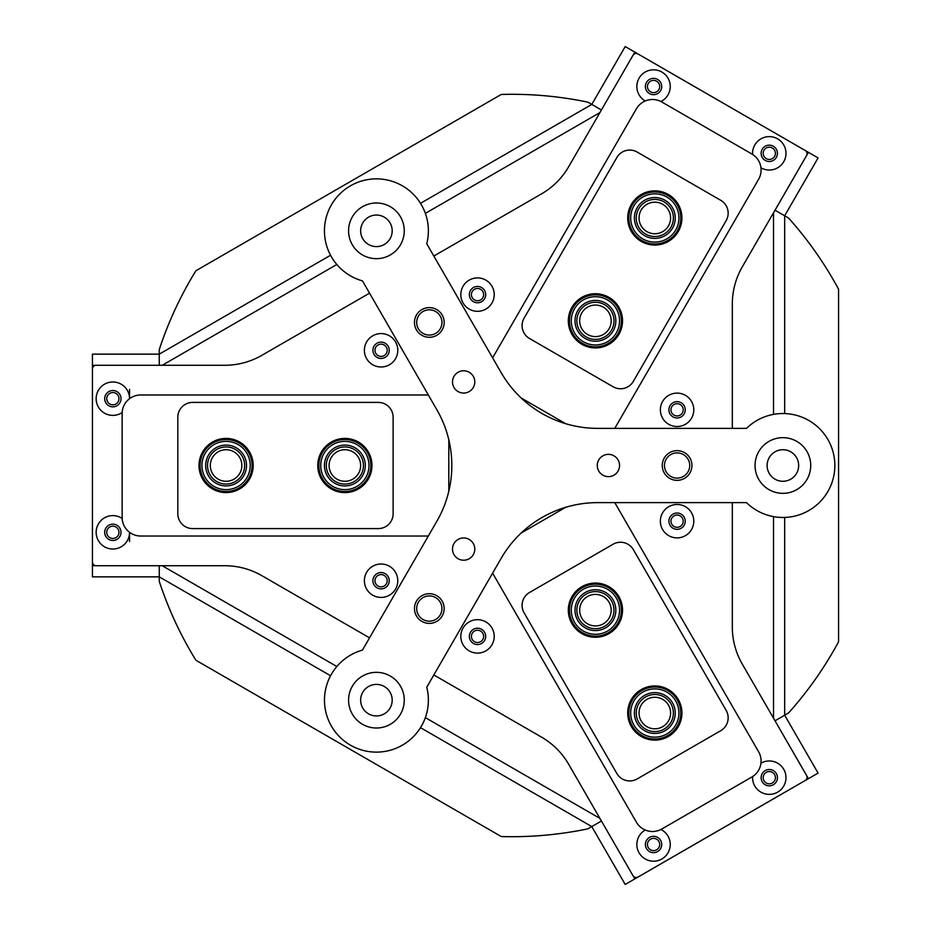 <?xml version="1.0" encoding="UTF-8"?>
<svg xmlns="http://www.w3.org/2000/svg" width="931" height="931" viewBox="0 0 931 931"><rect width="100%" height="100%" fill="white"/><g stroke="black" fill="none" stroke-linecap="round" stroke-linejoin="round"><path stroke-width="1.4" d="M760.941 167.801A16.7 16.7 0 0 0 785.985 153.324A16.7 16.7 0 0 0 769.274 136.624A16.7 16.7 0 0 0 752.609 154.441M777.443 153.324A8.17 8.17 0 0 0 769.274 145.166A8.17 8.17 0 0 0 761.116 153.324A8.17 8.17 0 0 0 769.274 161.494A8.17 8.17 0 0 0 777.443 153.324M660.917 101.502A16.7 16.7 0 0 0 653.55 69.813A16.7 16.7 0 0 0 645.206 100.979M661.72 86.513A8.17 8.17 0 0 0 653.55 78.344A8.17 8.17 0 0 0 645.381 86.513A8.17 8.17 0 0 0 653.55 94.683A8.17 8.17 0 0 0 661.72 86.513M693.781 409.815A16.7 16.7 0 0 0 677.081 393.115A16.7 16.7 0 0 0 660.37 409.815A16.7 16.7 0 0 0 677.081 426.526A16.7 16.7 0 0 0 693.781 409.815M685.239 409.815A8.17 8.17 0 0 0 677.081 401.657A8.17 8.17 0 0 0 668.912 409.815A8.17 8.17 0 0 0 677.081 417.984A8.17 8.17 0 0 0 685.239 409.815M693.781 521.185A16.7 16.7 0 0 0 677.081 504.474A16.7 16.7 0 0 0 660.37 521.185A16.7 16.7 0 0 0 677.081 537.885A16.7 16.7 0 0 0 693.781 521.185M685.239 521.185A8.17 8.17 0 0 0 677.081 513.016A8.17 8.17 0 0 0 668.912 521.185A8.17 8.17 0 0 0 677.081 529.343A8.17 8.17 0 0 0 685.239 521.185M645.206 830.021A16.7 16.7 0 0 0 653.55 861.187A16.7 16.7 0 0 0 660.917 829.498M661.72 844.487A8.17 8.17 0 0 0 653.55 836.317A8.17 8.17 0 0 0 645.381 844.487A8.17 8.17 0 0 0 653.55 852.656A8.17 8.17 0 0 0 661.72 844.487M752.609 776.559A16.7 16.7 0 0 0 769.274 794.376A16.7 16.7 0 0 0 785.985 777.676A16.7 16.7 0 0 0 760.941 763.199M777.443 777.676A8.17 8.17 0 0 0 769.274 769.506A8.17 8.17 0 0 0 761.116 777.676A8.17 8.17 0 0 0 769.274 785.834A8.17 8.17 0 0 0 777.443 777.676M494.221 636.397A16.7 16.7 0 0 0 477.522 619.685A16.7 16.7 0 0 0 460.822 636.397A16.7 16.7 0 0 0 477.522 653.097A16.7 16.7 0 0 0 494.221 636.397M485.691 636.397A8.17 8.17 0 0 0 477.522 628.227A8.17 8.17 0 0 0 469.352 636.397A8.17 8.17 0 0 0 477.522 644.555A8.17 8.17 0 0 0 485.691 636.397M397.781 580.711A16.7 16.7 0 0 0 381.082 564.011A16.7 16.7 0 0 0 364.382 580.711A16.7 16.7 0 0 0 381.082 597.423A16.7 16.7 0 0 0 397.781 580.711M389.251 580.711A8.17 8.17 0 0 0 381.082 572.542A8.17 8.17 0 0 0 372.912 580.711A8.17 8.17 0 0 0 381.082 588.881A8.17 8.17 0 0 0 389.251 580.711M129.56 389.402L129.56 398.689A16.7 16.7 0 0 0 112.849 381.978A16.7 16.7 0 0 0 105.005 413.422A16.7 16.7 0 0 0 122.17 412.549M121.018 398.689A8.17 8.17 0 0 0 112.849 390.52A8.17 8.17 0 0 0 104.691 398.689A8.17 8.17 0 0 0 112.849 406.847A8.17 8.17 0 0 0 121.018 398.689M122.17 518.451A16.7 16.7 0 0 0 96.149 532.311A16.7 16.7 0 0 0 112.849 549.022A16.7 16.7 0 0 0 129.56 532.311L129.56 541.598M121.018 532.311A8.17 8.17 0 0 0 112.849 524.153A8.17 8.17 0 0 0 104.691 532.311A8.17 8.17 0 0 0 112.849 540.48A8.17 8.17 0 0 0 121.018 532.311M397.781 350.289A16.7 16.7 0 0 0 381.082 333.577A16.7 16.7 0 0 0 364.382 350.289A16.7 16.7 0 0 0 381.082 366.989A16.7 16.7 0 0 0 397.781 350.289M389.251 350.289A8.17 8.17 0 0 0 381.082 342.119A8.17 8.17 0 0 0 372.912 350.289A8.17 8.17 0 0 0 381.082 358.458A8.17 8.17 0 0 0 389.251 350.289M494.221 294.603A16.7 16.7 0 0 0 477.522 277.904A16.7 16.7 0 0 0 460.822 294.603A16.7 16.7 0 0 0 477.522 311.315A16.7 16.7 0 0 0 494.221 294.603M485.691 294.603A8.17 8.17 0 0 0 477.522 286.445A8.17 8.17 0 0 0 469.352 294.603A8.17 8.17 0 0 0 477.522 302.773A8.17 8.17 0 0 0 485.691 294.603M732.325 502.624L732.325 626.947A74.236 74.236 0 0 0 742.263 664.071L806.56 775.43A3.712 3.712 0 0 1 805.199 780.504L638.038 877.014A3.712 3.712 0 0 1 632.964 875.652L568.678 764.293A74.236 74.236 0 0 0 541.505 737.119L433.834 674.963M433.834 256.037L541.505 193.881A74.236 74.236 0 0 0 568.678 166.707L632.964 55.348A3.712 3.712 0 0 1 638.038 53.986L805.199 150.496A3.712 3.712 0 0 1 806.56 155.57L742.263 266.929A74.236 74.236 0 0 0 732.325 304.053L732.325 428.376M369.537 637.84L261.855 575.672A74.236 74.236 0 0 0 224.732 565.722L96.149 565.722A3.712 3.712 0 0 1 92.437 562.01L92.437 368.99A3.712 3.712 0 0 1 96.149 365.278L224.732 365.278A74.236 74.236 0 0 0 261.855 355.328L369.537 293.16M428.33 536.023L140.709 536.023A18.562 18.562 0 0 1 122.147 517.473L122.147 413.527A18.562 18.562 0 0 1 140.709 394.977L428.33 394.977M448.8 439.769L448.8 491.231M226.082 492.592A27.092 27.092 0 0 1 198.99 465.5A27.092 27.092 0 0 1 226.082 438.408A27.092 27.092 0 0 1 253.185 465.5A27.092 27.092 0 0 1 226.082 492.592M344.866 492.592A27.092 27.092 0 0 1 317.774 465.5A27.092 27.092 0 0 1 344.866 438.408A27.092 27.092 0 0 1 371.969 465.5A27.092 27.092 0 0 1 344.866 492.592M177.821 417.239L177.821 513.761A14.849 14.849 0 0 0 192.67 528.599L378.277 528.599A14.849 14.849 0 0 0 393.126 513.761L393.126 417.239A14.849 14.849 0 0 0 378.277 402.401L192.67 402.401A14.849 14.849 0 0 0 177.821 417.239M118.982 398.689A6.121 6.121 0 0 0 112.849 392.556A6.121 6.121 0 0 0 106.728 398.689A6.121 6.121 0 0 0 112.849 404.81A6.121 6.121 0 0 0 118.982 398.689M118.982 532.311A6.121 6.121 0 0 0 112.849 526.19A6.121 6.121 0 0 0 106.728 532.311A6.121 6.121 0 0 0 112.849 538.444A6.121 6.121 0 0 0 118.982 532.311M92.437 565.722L159.259 565.722L159.259 576.859L92.437 576.859L92.437 354.141L159.259 354.141L159.259 365.278L92.437 365.278M662.709 726.692A15.78 15.78 0 0 0 668.481 705.139A15.78 15.78 0 0 0 646.929 699.367A15.78 15.78 0 0 0 641.156 720.92A15.78 15.78 0 0 0 662.709 726.692M603.311 623.828A15.78 15.78 0 0 0 609.083 602.276A15.78 15.78 0 0 0 587.542 596.503A15.78 15.78 0 0 0 581.759 618.044A15.78 15.78 0 0 0 603.311 623.828M381.093 344.167A6.121 6.121 0 0 0 374.972 350.289A6.121 6.121 0 0 0 381.093 356.41A6.121 6.121 0 0 0 387.215 350.289A6.121 6.121 0 0 0 381.093 344.167M477.533 630.264A6.121 6.121 0 0 0 471.412 636.397A6.121 6.121 0 0 0 477.533 642.518A6.121 6.121 0 0 0 483.655 636.397A6.121 6.121 0 0 0 477.533 630.264M477.533 288.482A6.121 6.121 0 0 0 471.412 294.603A6.121 6.121 0 0 0 477.533 300.736A6.121 6.121 0 0 0 483.655 294.603A6.121 6.121 0 0 0 477.533 288.482M381.093 574.59A6.121 6.121 0 0 0 374.972 580.711A6.121 6.121 0 0 0 381.093 586.833A6.121 6.121 0 0 0 387.215 580.711A6.121 6.121 0 0 0 381.093 574.59M677.093 515.052A6.121 6.121 0 0 0 670.96 521.185A6.121 6.121 0 0 0 677.093 527.307A6.121 6.121 0 0 0 683.214 521.185A6.121 6.121 0 0 0 677.093 515.052M677.093 403.693A6.121 6.121 0 0 0 670.96 409.815A6.121 6.121 0 0 0 677.093 415.948A6.121 6.121 0 0 0 683.214 409.815A6.121 6.121 0 0 0 677.093 403.693M782.878 481.28A15.78 15.78 0 0 1 767.109 465.5A15.78 15.78 0 0 1 782.878 449.72A15.78 15.78 0 0 1 798.658 465.5A15.78 15.78 0 0 1 782.878 481.28M376.415 715.951A15.78 15.78 0 0 1 360.646 700.17A15.78 15.78 0 0 1 376.415 684.401A15.78 15.78 0 0 1 392.195 700.17A15.78 15.78 0 0 1 376.415 715.951M376.415 246.599A15.78 15.78 0 0 1 360.646 230.83A15.78 15.78 0 0 1 376.415 215.049A15.78 15.78 0 0 1 392.195 230.83A15.78 15.78 0 0 1 376.415 246.599M420.509 203.319L591.79 104.423L587.845 102.154A371.201 371.201 0 0 0 501.262 94.45L195.894 270.758A371.201 371.201 0 0 0 159.271 349.591L159.271 354.141L330.552 255.257M330.552 675.743L159.271 576.859L159.271 581.41A371.201 371.201 0 0 0 195.894 660.242L501.262 836.55A371.201 371.201 0 0 0 587.845 828.846L591.79 826.577L420.509 727.681M784.67 517.438L784.67 715.217L788.604 712.937A371.201 371.201 0 0 0 838.563 641.808L838.563 289.192A371.201 371.201 0 0 0 788.604 218.063L784.67 215.783L784.67 413.562M159.271 365.278L159.271 354.141M159.271 576.859L159.271 565.722M633.115 875.896L634.849 878.887L625.201 884.45L591.79 826.588L601.426 821.026L591.79 826.577M784.67 715.229L818.081 773.091L808.434 778.653L775.034 720.792L784.67 715.229L775.011 720.792M775.011 210.208L784.67 215.783L775.034 210.208L808.434 152.347L818.081 157.909L784.67 215.771M591.79 104.423L601.426 109.986L591.79 104.412L625.201 46.55L808.434 152.347M162.25 565.722L336.824 666.515M425.362 717.638L599.913 818.407M599.913 112.593L425.362 213.362M336.824 264.485L162.25 365.278M773.533 718.22L773.533 516.624M773.533 414.376L773.533 212.78M662.709 204.308A15.78 15.78 0 0 0 641.156 210.08A15.78 15.78 0 0 0 646.929 231.633A15.78 15.78 0 0 0 668.481 225.861A15.78 15.78 0 0 0 662.709 204.308M603.311 307.172A15.78 15.78 0 0 0 581.759 312.956A15.78 15.78 0 0 0 587.542 334.497A15.78 15.78 0 0 0 609.083 328.724A15.78 15.78 0 0 0 603.311 307.172M210.301 465.5A15.78 15.78 0 0 0 226.082 481.28A15.78 15.78 0 0 0 241.862 465.5A15.78 15.78 0 0 0 226.082 449.72A15.78 15.78 0 0 0 210.301 465.5M329.085 465.5A15.78 15.78 0 0 0 344.866 481.28A15.78 15.78 0 0 0 360.646 465.5A15.78 15.78 0 0 0 344.866 449.72A15.78 15.78 0 0 0 329.085 465.5M650.501 839.192A6.121 6.121 0 0 0 648.267 847.559A6.121 6.121 0 0 0 656.634 849.805A6.121 6.121 0 0 0 658.869 841.438A6.121 6.121 0 0 0 650.501 839.192M766.236 772.381A6.121 6.121 0 0 0 763.99 780.748A6.121 6.121 0 0 0 772.358 782.983A6.121 6.121 0 0 0 774.604 774.615A6.121 6.121 0 0 0 766.236 772.381M808.434 778.653L634.849 878.887M766.236 158.619A6.121 6.121 0 0 0 774.604 156.385A6.121 6.121 0 0 0 772.358 148.017A6.121 6.121 0 0 0 763.99 150.252A6.121 6.121 0 0 0 766.236 158.619M650.501 91.808A6.121 6.121 0 0 0 658.869 89.562A6.121 6.121 0 0 0 656.634 81.195A6.121 6.121 0 0 0 648.267 83.441A6.121 6.121 0 0 0 650.501 91.808M634.849 52.113L633.115 55.104M614.774 502.624L758.59 751.701A18.562 18.562 0 0 1 751.794 777.059L661.778 829.021A18.562 18.562 0 0 1 636.432 822.236L492.615 573.147M521.174 533.021L565.745 507.279M492.615 357.853L636.432 108.764A18.562 18.562 0 0 1 661.778 101.979L751.794 153.941A18.562 18.562 0 0 1 758.59 179.299L614.774 428.376M565.745 423.721L521.174 397.979M678.28 699.484A27.092 27.092 0 0 1 668.365 736.502A27.092 27.092 0 0 1 631.346 726.576A27.092 27.092 0 0 1 641.273 689.568A27.092 27.092 0 0 1 678.28 699.484M618.894 596.608A27.092 27.092 0 0 1 608.979 633.627A27.092 27.092 0 0 1 571.96 623.712A27.092 27.092 0 0 1 581.875 586.693A27.092 27.092 0 0 1 618.894 596.608M637.153 778.944L720.734 730.695A14.849 14.849 0 0 0 726.168 710.411L633.371 549.674A14.849 14.849 0 0 0 613.087 544.239L529.506 592.5A14.849 14.849 0 0 0 524.072 612.784L616.869 773.51A14.849 14.849 0 0 0 637.153 778.944M631.346 204.424A27.092 27.092 0 0 1 668.365 194.498A27.092 27.092 0 0 1 678.28 231.516A27.092 27.092 0 0 1 641.273 241.432A27.092 27.092 0 0 1 631.346 204.424M571.96 307.288A27.092 27.092 0 0 1 608.979 297.373A27.092 27.092 0 0 1 618.894 334.392A27.092 27.092 0 0 1 581.875 344.307A27.092 27.092 0 0 1 571.96 307.288M720.734 200.305L637.153 152.056A14.849 14.849 0 0 0 616.869 157.49L524.072 318.216A14.849 14.849 0 0 0 529.506 338.5L613.087 386.761A14.849 14.849 0 0 0 633.371 381.326L726.168 220.589A14.849 14.849 0 0 0 720.734 200.305M357.876 445.181A24.125 24.125 0 0 0 324.547 452.489A24.125 24.125 0 0 0 331.855 485.819A24.125 24.125 0 0 0 365.185 478.511A24.125 24.125 0 0 0 357.876 445.181M330.854 487.39A25.987 25.987 0 0 1 322.976 451.488A25.987 25.987 0 0 1 358.877 443.61A25.987 25.987 0 0 1 366.756 479.512A25.987 25.987 0 0 1 330.854 487.39M355.875 448.3A20.412 20.412 0 0 1 362.066 476.509A20.412 20.412 0 0 1 333.857 482.7A20.412 20.412 0 0 1 327.665 454.491A20.412 20.412 0 0 1 355.875 448.3M334.857 481.129A18.562 18.562 0 0 0 360.495 475.508A18.562 18.562 0 0 0 354.874 449.871A18.562 18.562 0 0 0 329.237 455.492A18.562 18.562 0 0 0 334.857 481.129M209.545 447.927A24.125 24.125 0 0 0 208.509 482.037A24.125 24.125 0 0 0 242.619 483.073A24.125 24.125 0 0 0 243.654 448.963A24.125 24.125 0 0 0 209.545 447.927M243.899 484.423A25.987 25.987 0 0 1 207.159 483.305A25.987 25.987 0 0 1 208.276 446.577A25.987 25.987 0 0 1 245.004 447.695A25.987 25.987 0 0 1 243.899 484.423M212.093 450.639A20.412 20.412 0 0 1 240.943 451.5A20.412 20.412 0 0 1 240.082 480.361A20.412 20.412 0 0 1 211.221 479.5A20.412 20.412 0 0 1 212.093 450.639M238.802 479.011A18.562 18.562 0 0 0 239.593 452.78A18.562 18.562 0 0 0 213.362 451.989A18.562 18.562 0 0 0 212.571 478.22A18.562 18.562 0 0 0 238.802 479.011M571.32 609.06A24.125 24.125 0 0 0 594.327 634.267A24.125 24.125 0 0 0 619.534 611.26A24.125 24.125 0 0 0 596.527 586.053A24.125 24.125 0 0 0 571.32 609.06M621.384 611.353A25.987 25.987 0 0 1 594.234 636.117A25.987 25.987 0 0 1 569.469 608.979A25.987 25.987 0 0 1 596.608 584.202A25.987 25.987 0 0 1 621.384 611.353M575.032 609.223A20.412 20.412 0 0 1 596.364 589.765A20.412 20.412 0 0 1 615.822 611.097A20.412 20.412 0 0 1 594.49 630.555A20.412 20.412 0 0 1 575.032 609.223M613.971 611.004A18.562 18.562 0 0 0 596.271 591.616A18.562 18.562 0 0 0 576.883 609.316A18.562 18.562 0 0 0 594.583 628.704A18.562 18.562 0 0 0 613.971 611.004M606.523 342.259A24.125 24.125 0 0 0 616.846 309.744A24.125 24.125 0 0 0 584.331 299.41A24.125 24.125 0 0 0 573.996 331.936A24.125 24.125 0 0 0 606.523 342.259M583.481 297.769A25.987 25.987 0 0 1 618.498 308.894A25.987 25.987 0 0 1 607.373 343.911A25.987 25.987 0 0 1 572.356 332.786A25.987 25.987 0 0 1 583.481 297.769M604.813 338.965A20.412 20.412 0 0 1 577.301 330.226A20.412 20.412 0 0 1 586.041 302.715A20.412 20.412 0 0 1 613.552 311.454A20.412 20.412 0 0 1 604.813 338.965M586.891 304.356A18.562 18.562 0 0 0 578.942 329.376A18.562 18.562 0 0 0 603.963 337.325A18.562 18.562 0 0 0 611.911 312.304A18.562 18.562 0 0 0 586.891 304.356M647.871 736.142A24.125 24.125 0 0 0 677.919 719.977A24.125 24.125 0 0 0 661.766 689.929A24.125 24.125 0 0 0 631.707 706.082A24.125 24.125 0 0 0 647.871 736.142M662.302 688.149A25.987 25.987 0 0 1 679.7 720.513A25.987 25.987 0 0 1 647.336 737.911A25.987 25.987 0 0 1 629.938 705.547A25.987 25.987 0 0 1 662.302 688.149M648.942 732.581A20.412 20.412 0 0 1 635.268 707.153A20.412 20.412 0 0 1 660.696 693.479A20.412 20.412 0 0 1 674.37 718.907A20.412 20.412 0 0 1 648.942 732.581M660.16 695.259A18.562 18.562 0 0 0 637.048 707.688A18.562 18.562 0 0 0 649.477 730.8A18.562 18.562 0 0 0 672.589 718.371A18.562 18.562 0 0 0 660.16 695.259M678.303 212.431A24.125 24.125 0 0 0 649.279 194.486A24.125 24.125 0 0 0 631.334 223.51A24.125 24.125 0 0 0 660.358 241.455A24.125 24.125 0 0 0 678.303 212.431M629.531 223.929A25.987 25.987 0 0 1 648.849 192.682A25.987 25.987 0 0 1 680.107 212A25.987 25.987 0 0 1 660.789 243.259A25.987 25.987 0 0 1 629.531 223.929M674.684 213.28A20.412 20.412 0 0 1 659.509 237.836A20.412 20.412 0 0 1 634.942 222.66A20.412 20.412 0 0 1 650.129 198.094A20.412 20.412 0 0 1 674.684 213.28M636.757 222.23A18.562 18.562 0 0 0 659.078 236.032A18.562 18.562 0 0 0 672.88 213.711A18.562 18.562 0 0 0 650.56 199.909A18.562 18.562 0 0 0 636.757 222.23M414.667 324.896A14.849 14.849 0 0 0 431.763 337.092A14.849 14.849 0 0 0 443.959 319.996A14.849 14.849 0 0 0 426.864 307.8A14.849 14.849 0 0 0 414.667 324.896M414.47 608.548A14.849 14.849 0 0 0 429.319 623.398A14.849 14.849 0 0 0 444.157 608.548A14.849 14.849 0 0 0 429.319 593.71A14.849 14.849 0 0 0 414.47 608.548M662.278 466.478A14.849 14.849 0 0 0 678.071 480.315A14.849 14.849 0 0 0 691.908 464.522A14.849 14.849 0 0 0 676.115 450.685A14.849 14.849 0 0 0 662.278 466.478M469.224 391.567A11.137 11.137 0 0 0 473.297 376.345A11.137 11.137 0 0 0 458.087 372.272A11.137 11.137 0 0 0 454.002 387.482A11.137 11.137 0 0 0 469.224 391.567M613.983 475.147A11.137 11.137 0 0 0 618.068 459.937A11.137 11.137 0 0 0 602.846 455.853A11.137 11.137 0 0 0 598.773 471.063A11.137 11.137 0 0 0 613.983 475.147M469.224 558.728A11.137 11.137 0 0 0 473.297 543.518A11.137 11.137 0 0 0 458.087 539.433A11.137 11.137 0 0 0 454.002 554.655A11.137 11.137 0 0 0 469.224 558.728M688.021 471.808A12.615 12.615 0 0 0 683.401 454.572A12.615 12.615 0 0 0 666.165 459.192A12.615 12.615 0 0 0 670.774 476.428A12.615 12.615 0 0 0 688.021 471.808M440.247 328.759A12.615 12.615 0 0 0 435.627 311.513A12.615 12.615 0 0 0 418.38 316.133A12.615 12.615 0 0 0 423 333.379A12.615 12.615 0 0 0 440.247 328.759M806.991 479.418A27.837 27.837 0 0 0 796.796 441.387A27.837 27.837 0 0 0 758.777 451.582A27.837 27.837 0 0 0 768.959 489.613A27.837 27.837 0 0 0 806.991 479.418M400.528 244.748A27.837 27.837 0 0 0 390.333 206.717A27.837 27.837 0 0 0 352.314 216.911A27.837 27.837 0 0 0 362.496 254.943A27.837 27.837 0 0 0 400.528 244.748M440.247 614.867A12.615 12.615 0 0 0 435.627 597.621A12.615 12.615 0 0 0 418.38 602.241A12.615 12.615 0 0 0 423 619.487A12.615 12.615 0 0 0 440.247 614.867M400.528 714.089A27.837 27.837 0 0 0 390.333 676.057A27.837 27.837 0 0 0 352.314 686.252A27.837 27.837 0 0 0 362.496 724.283A27.837 27.837 0 0 0 400.528 714.089M827.892 491.487A51.973 51.973 0 0 0 746.511 428.376L597.632 428.376A111.359 111.359 0 0 1 501.192 372.703L426.747 243.771A51.973 51.973 0 0 0 389.693 180.591A51.973 51.973 0 0 0 326.269 217.202A51.973 51.973 0 0 0 362.462 280.883L436.895 409.815A111.359 111.359 0 0 1 436.895 521.185L362.462 650.117A51.973 51.973 0 0 0 350.44 745.172A51.973 51.973 0 0 0 426.747 687.229L501.192 558.297A111.359 111.359 0 0 1 597.632 502.624L746.511 502.624A51.973 51.973 0 0 0 827.892 491.487"/></g></svg>
